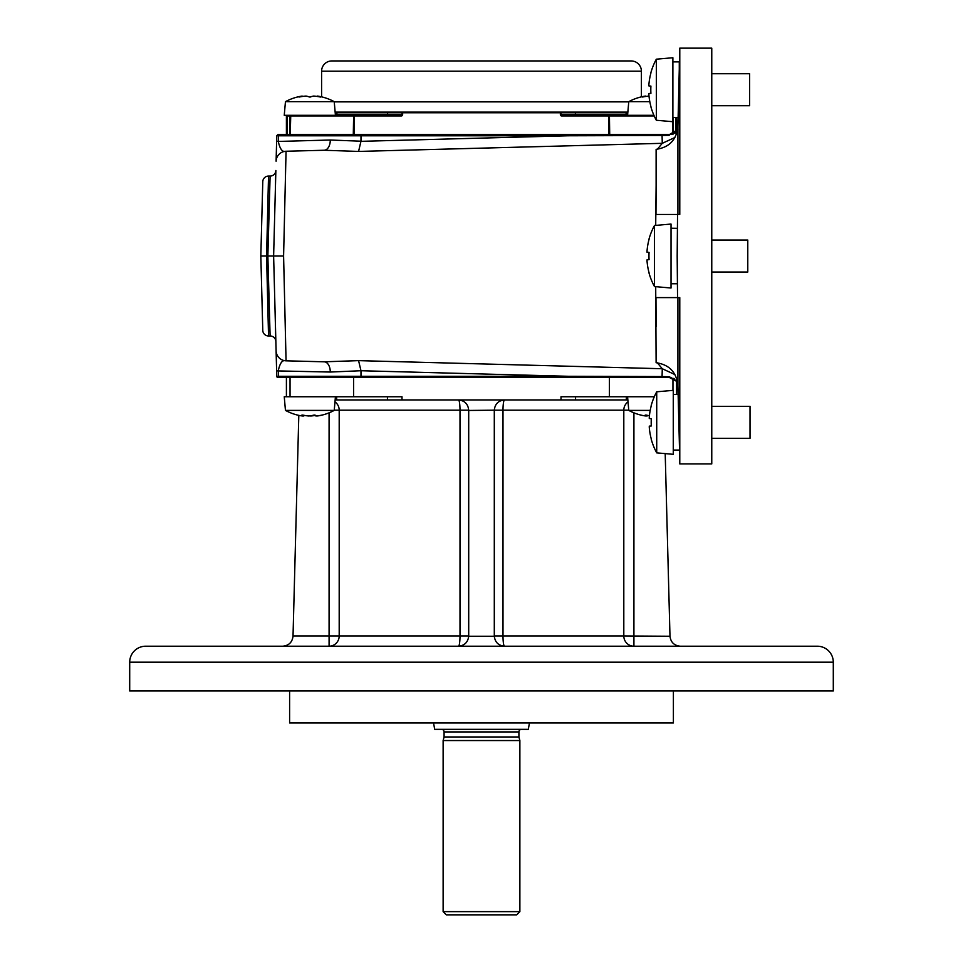 <?xml version="1.0" encoding="UTF-8"?>
<svg xmlns="http://www.w3.org/2000/svg" width="963" height="963" viewBox="0 0 963 963"><rect width="100%" height="100%" fill="white"/><g stroke="black" fill="none" stroke-linecap="round" stroke-linejoin="round"><path stroke-width="1.44" d="M679.782 463.913L679.782 297.603L677.543 297.603L677.182 256.026L677.543 214.448L679.782 214.448L679.782 48.15L711.765 48.15L711.765 463.913L679.782 463.913L679.734 457.545L679.782 463.913M676.17 380.241L677.471 381.793L669.526 377.556L361.33 377.556L360.981 376.28L568.158 376.28L360.981 370.731L358.573 360.631L324.158 361.811L286.059 360.812L324.158 361.811A10.232 6.368 -88.5 0 1 330.261 372.043L276.622 370.887L273.624 256.026L267.858 256.026L270.109 176.073A5.754 5.754 0 0 0 275.863 170.475L273.624 256.026L275.863 341.588A5.754 5.754 0 0 0 270.109 335.979L267.858 256.026L270.109 335.979L268.533 335.979A5.754 5.754 0 0 1 262.779 330.381L260.829 256.026L262.779 181.682L260.829 256.026L262.779 330.381M268.533 335.979L266.582 256.026L268.533 176.073L270.109 176.073L267.858 256.026M268.533 176.073A5.754 5.754 0 0 0 262.779 181.682M266.582 256.026L260.829 256.026M279.523 134.495A1.276 1.071 -90 0 0 278.451 135.783L278.307 141.441L330.261 140.02L360.981 141.2L360.981 135.783L278.451 135.783L276.766 135.747L278.054 134.495L669.526 134.495L677.471 130.27M286.408 134.495L286.408 115.945L286.408 134.495L278.054 134.495M677.916 385.814L678.133 394.505L673.269 394.505M679.541 450.082L673.269 450.082L679.541 450.058L679.734 457.545L677.916 385.838C676.664 372.368 669.393 364.664 656.116 362.726L655.707 286.673M361.33 377.556L278.054 377.556L286.408 377.556L286.408 396.744L353.577 396.744L353.577 377.556M358.573 360.631L662.279 368.733L662.075 376.557L669.153 376.738L671.211 377.713M673.655 378.495L674.63 379.037M360.981 370.731L330.261 372.043M360.981 141.2L358.573 151.432L324.158 150.252L286.059 151.251L283.591 256.026L273.624 256.026L283.591 256.026L286.059 360.812C282.556 359.536 279.968 362.798 278.307 370.623L278.451 376.28L360.981 376.28L360.981 370.851M278.054 377.556A1.276 1.276 0 0 1 276.766 376.316L276.622 370.887M276.718 374.222L276.766 376.316L278.451 376.28A1.276 1.071 -90 0 0 279.523 377.556M568.158 377.556L568.158 376.28L662.075 376.557L662.075 377.556M674.858 374.547L662.279 368.733L657.284 362.762M669.153 376.738L677.374 381.3M276.104 350.845A10.232 10.232 0 0 0 286.059 360.812A10.232 10.232 0 0 1 276.104 350.845L275.863 341.588M330.261 140.02A10.232 6.368 -91.5 0 1 324.158 150.252M276.622 141.176L278.307 141.441C279.956 149.253 282.544 152.515 286.059 151.251A10.232 10.232 0 0 0 276.104 161.218L276.766 135.747L278.463 135.747M273.624 256.026L275.863 170.475M677.543 297.603L655.972 297.603L656.116 326.65M655.707 225.39L656.116 185.402L655.972 214.448L677.543 214.448M657.284 149.301L662.279 143.318L358.573 151.432M669.995 214.448L655.972 214.448M656.116 185.402L656.116 149.337C669.369 147.423 676.64 139.719 677.916 126.225L679.782 48.15L679.276 72.032L679.276 61.897L672.884 61.897M677.916 126.249L678.133 117.486L672.884 117.486M677.964 129.463L669.526 134.495L672.86 134.495M674.858 137.528L662.279 143.318L662.075 135.506L568.158 135.783L568.158 134.495M360.981 141.332L568.158 135.783L360.981 135.783L361.33 134.495L353.289 134.495L353.65 115.307L401.366 115.307L401.366 115.945A1.276 1.276 0 0 0 402.642 114.669L402.004 114.669A0.638 0.638 0 0 1 401.366 115.307A0.638 0.638 0 0 0 402.004 114.669L402.004 112.755A0.638 0.638 0 0 1 402.642 112.117L560.358 112.117A0.638 0.638 0 0 1 560.996 112.755L402.642 112.755L402.642 112.117A0.638 0.638 0 0 0 402.004 112.755L402.004 114.669L387.439 114.669L387.09 115.307M677.374 130.751L669.526 134.495L675.328 133.002M669.153 135.326L662.075 135.506L662.075 134.495M276.718 137.841L276.766 135.747M655.972 297.603L669.779 297.603M335.365 114.669L336.665 114.669L336.123 115.307L354.215 115.307L354.215 115.945L401.366 115.945A1.276 1.276 0 0 0 402.642 114.669L402.642 112.755L402.004 112.755A0.638 0.638 0 0 1 402.642 112.117L335.148 112.117L402.642 112.117A0.638 0.638 0 0 0 402.004 112.755L335.196 112.755M331.826 60.946L631.174 60.946L331.826 60.946A10.232 10.232 0 0 0 321.594 71.178L321.594 96.854M631.174 60.946A10.232 10.232 0 0 1 641.406 71.178L641.406 96.854M627.804 112.755L625.806 112.117L560.358 112.117L560.358 114.669L560.996 114.669L560.996 112.755L560.996 114.669A0.638 0.638 0 0 0 561.634 115.307L561.634 115.945A1.276 1.276 0 0 1 560.358 114.669A1.276 1.276 0 0 0 561.634 115.945L608.785 115.945L608.785 115.307A0.638 0.638 0 0 1 609.423 115.945L609.423 134.495L609.423 115.945L608.785 115.945L608.785 134.495M575.212 112.117L575.561 114.669L560.996 114.669A0.638 0.638 0 0 0 561.634 115.307A0.638 0.638 0 0 1 560.996 114.669A0.638 0.638 0 0 0 561.634 115.307L653.155 115.307M672.776 134.062L672.776 121.699M353.577 134.495L353.577 115.945L289.694 115.945L289.694 115.307L287.046 115.307M287.046 115.945L287.046 134.495L289.694 134.495L289.694 115.945L286.408 115.945L286.408 115.307L286.408 115.945M289.694 134.495L353.289 134.495M676.592 131.787L676.592 117.486L676.592 131.787M608.785 115.307L626.877 115.307L608.785 115.307M609.423 115.945L609.711 134.495M575.91 115.307L575.561 114.669L626.335 114.669L625.806 112.117L627.852 112.117M290.224 134.495L290.754 115.307L353.65 115.307M354.215 134.495L354.215 115.945L353.577 115.945M673.306 117.486L673.306 133.893M675.954 132.461L675.954 117.486M145.69 646.209L817.31 646.209A15.986 15.986 0 0 1 833.296 662.195L129.704 662.195A15.986 15.986 0 0 1 145.69 646.209L209.657 646.209M129.704 662.195L129.704 690.977L833.296 690.977L833.296 662.195M289.61 690.977L289.61 722.96L673.39 722.96L673.39 690.977M685.343 646.209L721.359 646.209M817.31 646.209L753.343 646.209M574.357 646.209L504.528 646.209A10.232 10.232 0 0 1 504.263 646.197M504.263 399.946A10.232 10.232 0 0 1 504.528 399.946C498.353 400.596 494.946 404.015 494.296 410.178L468.704 410.455L468.704 636.242C467.934 642.273 464.527 645.595 458.472 646.209L388.643 646.209M273.528 646.209L241.641 646.209M336.665 396.744L336.665 399.946L402.004 399.946L402.004 396.744L353.577 396.744M654.298 396.744L560.996 396.744L560.996 399.946L627.852 399.946L626.335 399.946L627.852 399.946L626.335 399.946L626.335 396.744M676.592 394.505L676.592 380.662M672.956 390.376L672.956 378.194M609.423 396.744L609.423 377.556M560.996 399.946L402.004 399.946M290.044 396.744L290.044 377.556M468.704 636.242L494.296 636.242L494.296 410.455M494.296 636.242C495.066 642.273 498.473 645.595 504.528 646.209A10.232 1.529 -90 0 1 502.999 635.965L494.296 635.965M458.737 646.197A10.232 10.232 0 0 1 458.472 646.209A10.232 1.529 90 0 0 460.001 635.965L460.001 410.178A10.232 1.529 90 0 0 458.472 399.946C464.648 400.596 468.054 404.015 468.704 410.178L339.193 410.178L339.193 635.965L329.081 635.965L329.081 412.826M336.665 399.946L335.148 399.946M293.017 636.242L293.017 636.242C292.246 642.273 288.84 645.595 282.785 646.209M298.807 415.378L293.029 635.965L329.081 635.965L329.081 646.209A10.232 10.124 -90 0 0 339.193 635.965L468.704 635.965M494.296 409.913A10.232 10.232 0 0 0 494.296 410.178L502.999 410.178L502.999 635.965L623.807 635.965L623.807 410.178L502.999 410.178A10.232 1.529 -90 0 1 504.528 399.946M665.204 453.609L669.983 636.242C670.754 642.273 674.16 645.595 680.215 646.209M669.983 636.242L623.807 635.965A10.232 10.124 90 0 0 633.919 646.209L633.919 412.826M309.279 96.986L309.279 96.986A50.738 25.375 -90 0 0 306.005 96.059A50.738 50.738 0 0 0 299.457 96.986L298.903 96.986A50.738 25.375 -90 0 1 302.177 96.059A51.171 51.171 0 0 0 285.445 101.669L334.233 101.669L335.425 115.307M285.445 101.669L284.254 115.307L309.845 115.307M317.501 96.493L317.501 96.059A50.738 25.375 90 0 1 320.775 96.986L320.775 97.07M309.845 97.07L310.399 96.986A50.738 25.375 90 0 1 313.673 96.059A50.738 50.738 0 0 1 320.222 96.986L320.775 96.986M649.014 96.083A50.738 50.738 0 0 0 642.778 96.986L642.225 96.986A50.738 25.375 -90 0 1 645.499 96.059A51.171 51.171 0 0 0 628.767 101.669L649.82 101.669M650.194 410.394L628.767 410.394A51.171 51.171 0 0 0 642.249 415.402A50.738 40.265 -90 0 0 646.077 416.004A50.738 6.609 -90 0 1 645.234 415.065L646.113 415.065A50.738 46.874 90 0 0 649.423 415.691M647.702 415.402A50.738 6.609 -90 0 1 647.076 416.004A50.738 46.874 -90 0 1 646.077 415.908M640.877 415.065A50.738 40.265 -90 0 0 642.249 415.402M646.077 415.065L646.077 416.004M647.076 415.282L647.076 416.004M320.751 415.402A51.171 51.171 0 0 0 334.233 410.394L285.445 410.394A51.171 51.171 0 0 0 298.927 415.402A50.738 40.265 -90 0 0 302.755 416.004A50.738 6.609 -90 0 1 301.913 415.065L302.791 415.065A50.738 46.874 90 0 0 308.846 416.004A50.738 40.265 -90 0 0 314.046 415.065L315.07 415.065A50.738 6.609 90 0 0 315.924 416.004A50.738 46.874 90 0 0 321.979 415.065L322.124 415.065A50.738 40.265 90 0 1 320.751 415.402A50.738 40.265 90 0 1 316.923 416.004L316.923 415.908M304.38 415.402A50.738 6.609 -90 0 1 303.754 416.004A50.738 46.874 -90 0 1 302.755 415.908M297.555 415.065A50.738 40.265 -90 0 0 298.927 415.402M286.408 396.744L284.254 396.744L285.445 410.394M302.755 415.065L302.755 416.004M315.298 415.402A50.738 46.874 -90 0 1 310.832 416.004A50.738 40.265 90 0 1 309.845 415.884M303.754 415.282L303.754 416.004M446.314 914.85L443.124 911.648L443.124 740.547L519.876 740.547L519.876 911.648L516.686 914.85L446.314 914.85M443.124 740.547L444.087 736.972L518.913 736.972L519.876 740.547M444.087 736.972L444.087 731.916L518.913 731.916L518.913 736.972M521.477 729.352A2.564 2.564 0 0 0 518.913 731.916M441.523 729.352A2.564 2.564 0 0 1 444.087 731.916M529.445 722.96L528.314 729.352L434.686 729.352L433.555 722.96M443.124 911.648L519.876 911.648M671.03 283.772L677.422 283.772L671.03 283.748M677.422 228.303L671.03 228.207M651.301 439.08L651.193 439.092A63.967 63.967 0 0 0 656.718 452.863L656.718 391.797A63.967 63.967 0 0 0 651.193 405.579L651.301 405.592A63.943 63.69 -90 0 0 649.279 417.28L649.279 418.52L651.301 418.7A62.956 62.715 90 0 0 651.301 425.971L649.279 426.14L651.301 425.971L649.279 426.14L649.279 427.391A63.943 63.69 90 0 0 651.301 439.08A63.943 63.69 -90 0 1 649.279 427.391M651.301 405.592A63.943 63.69 90 0 0 649.279 417.28M656.718 452.863L673.269 454.319L673.269 390.352L656.718 391.797M651.301 418.7L649.279 418.52L651.301 418.7M711.765 438.321L750.021 438.321L750.021 406.338L711.765 406.338M654.479 256.026L654.479 225.498A63.967 63.967 0 0 0 648.954 239.269L649.062 239.281A63.943 63.69 90 0 0 647.04 250.982L647.04 252.222L649.062 252.402A62.956 62.715 90 0 0 649.062 259.661L647.04 259.841L647.04 261.081A63.943 63.69 -90 0 0 649.062 272.77L648.954 272.782A63.967 63.967 0 0 0 654.479 286.565L654.479 256.026M654.479 286.565L671.03 288.009L671.03 224.054L654.479 225.498M649.062 252.402L647.04 252.222L649.062 252.402M649.062 259.661L647.04 259.841L649.062 259.661M711.765 272.023L747.782 272.023L747.782 240.04L711.765 240.04M648.893 85.912L650.916 86.092A62.956 62.715 90 0 0 650.916 93.363L648.893 93.531L650.916 93.363L648.893 93.531L648.893 94.783A63.943 63.69 -90 0 0 650.916 106.472L650.807 106.484A63.967 63.967 0 0 0 656.333 120.255L656.333 59.188A63.967 63.967 0 0 0 650.807 72.971L650.916 72.983A63.943 63.69 90 0 0 648.893 84.672L648.893 85.912L648.893 84.672M656.333 120.255L672.884 121.711L672.884 57.744L656.333 59.188M711.765 105.713L749.635 105.713L749.635 73.73L711.765 73.73M286.059 151.251A10.232 10.232 0 0 0 276.104 161.218M677.916 126.225L677.916 214.448M677.916 297.603L677.916 385.838M641.406 71.178L321.594 71.178M334.245 101.873L628.755 101.873M609.35 115.307L609.711 115.945L654.202 115.945M626.335 112.755L560.996 112.755M626.877 115.307L626.335 114.669L627.635 114.669M337.194 112.117L336.665 114.669L387.439 114.669L387.788 112.117M402.642 112.117A0.638 0.638 0 0 0 402.004 112.755M387.439 396.744L387.439 399.946M575.561 396.744L575.561 399.946M334.98 401.86A10.232 10.124 -90 0 1 339.193 410.178L334.245 410.178M628.755 410.178L623.807 410.178A10.232 10.124 90 0 1 628.02 401.86M334.233 101.669A51.171 51.171 0 0 0 317.501 96.059M628.767 101.669L627.575 115.307M628.767 410.394L627.575 396.744M334.233 410.394L335.425 396.744"/></g></svg>
